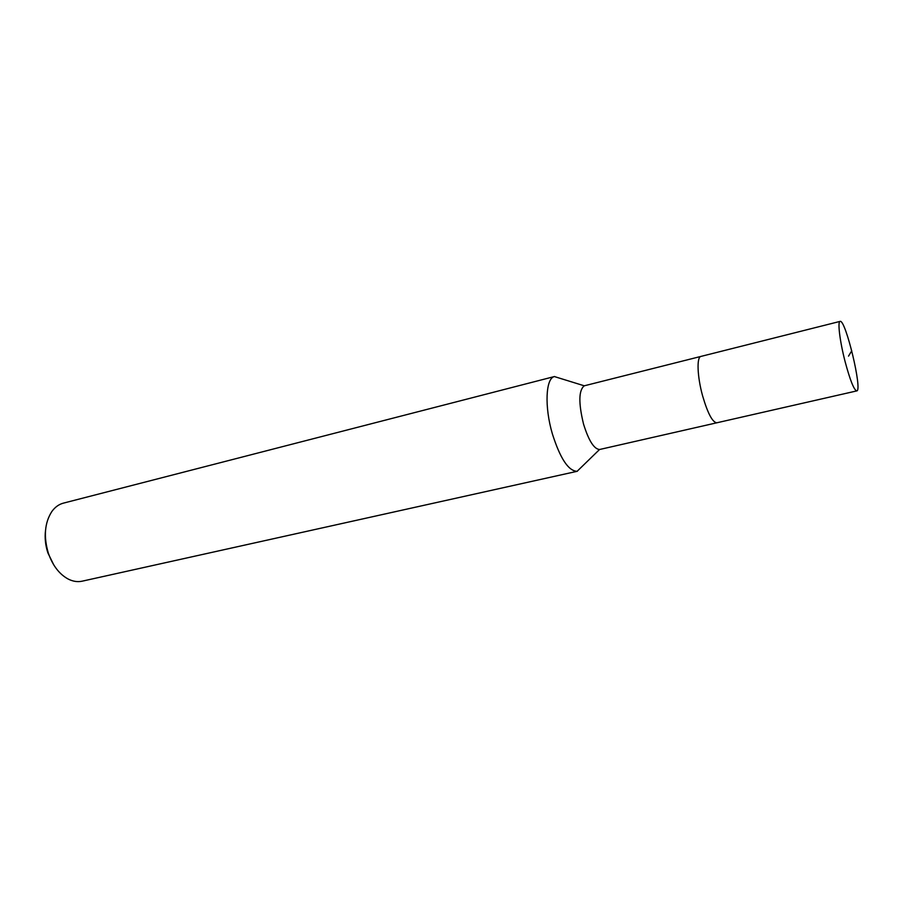<?xml version="1.0" encoding="UTF-8"?>
<svg xmlns="http://www.w3.org/2000/svg" width="903" height="903" viewBox="0 0 903 903"><rect width="100%" height="100%" fill="white"/><g stroke="black" fill="none" stroke-linecap="round" stroke-linejoin="round"><path stroke-width="1.35" d="M561.632 378.808L554.386 376.562C545.683 378.357 544.362 406.689 552.331 433.733C560.165 458.476 568.416 470.994 577.107 471.31L582.548 466.027M840.083 321.389L700.942 356.414C696.552 356.911 697.251 376.54 702.557 395.695C697.251 376.54 696.552 356.911 700.942 356.414L584.264 385.807C578.665 390.254 578.428 403.009 583.53 424.049C588.654 440.54 593.982 449.028 599.547 449.513L856.755 390.909C862.771 390.897 845.456 318.68 840.083 321.389C837.408 321.412 839.869 341.56 845.129 361.719C850.141 380.344 854.024 390.073 856.755 390.909M554.623 376.495L63.424 503.129C58.909 504.314 55.049 507.102 51.866 511.482C44.608 522.792 43.457 536.754 48.412 553.392C52.758 565.628 59.305 574.15 68.052 578.981C72.872 581.442 77.568 582.175 82.15 581.182L577.356 471.264M45.522 530.388C44.619 537.827 45.41 545.344 47.904 552.952L53.819 565.007M702.557 395.695C707.726 413.36 712.49 422.39 716.858 422.796C712.49 422.39 707.726 413.36 702.557 395.695M848.527 356.121L851.766 350.782M577.107 471.31L599.536 449.513M554.386 376.562L584.264 385.807"/></g></svg>
